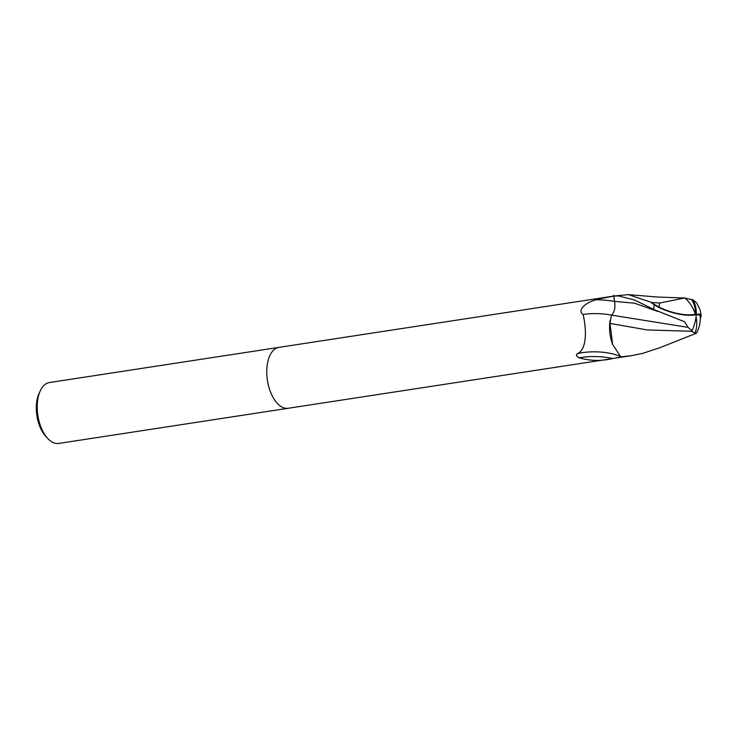 <?xml version="1.0" encoding="UTF-8"?>
<svg xmlns="http://www.w3.org/2000/svg" width="738" height="738" viewBox="0 0 738 738"><rect width="100%" height="100%" fill="white"/><g stroke="black" fill="none" stroke-linecap="round" stroke-linejoin="round"><path stroke-width="1.11" d="M278.992 347.367A30.802 16.365 81.3 0 0 278.918 347.377A30.802 16.365 81.3 0 0 275.966 348.382A30.802 16.365 81.3 0 0 267.912 383.16A30.802 16.365 81.3 0 0 288.244 408.271A30.802 16.365 81.3 0 0 288.327 408.262M600.225 298.696L613.758 296.086L618.416 295.91L634.283 299.914L654.892 309.932L684.689 321.823L688.065 327.368L611.47 315.117A33.524 12.251 1.6 0 0 583.103 314.462C576.682 310.486 585.917 302.11 596.276 299.766L600.225 298.696M614.274 295.993A30.802 16.365 81.3 0 0 614.2 296.003A30.802 16.365 81.3 0 0 613.758 296.086A30.802 16.365 81.3 0 1 614.2 296.003L603.352 297.663M49.372 382.552A30.802 16.365 81.3 0 0 46.429 383.557A30.802 16.365 81.3 0 0 40.258 390.845A30.802 16.365 81.3 0 0 47.527 438.261A30.802 16.365 81.3 0 0 58.708 443.446L288.244 408.271A30.802 16.365 81.3 0 1 267.912 383.16A30.802 16.365 81.3 0 1 275.966 348.382A30.802 16.365 81.3 0 1 278.918 347.377L49.372 382.552M610.132 320.486A26.43 14.04 81.3 0 0 612.632 344.425L609.975 323.392L611.47 315.117C614.422 312.506 615.464 307.94 614.597 301.399L613.592 295.32M620.114 356.343A31.808 11.633 1.6 0 0 577.448 353.65C587.799 348.88 586.092 327.22 583.103 314.462M659.91 347.699L642.466 353.437L631.138 355.725L620.75 356.878A30.802 16.365 81.3 0 0 623.527 356.897A30.802 16.365 81.3 0 1 621.368 356.952L612.632 358.567A33.404 12.214 1.6 0 0 579.275 357.838C576.24 356.196 575.631 354.793 577.448 353.65M612.632 358.567C601.285 361.242 590.169 361.002 579.275 357.838M617.521 357.81L623.527 356.897A30.802 16.365 81.3 0 0 623.61 356.878M40.258 390.845L39.059 393.455A27.721 14.732 81.3 0 0 45.599 436.13L47.527 438.261M699.772 309.139L696.7 302.995L692.751 299.563A29.824 26.503 136.4 0 1 696.238 314.591A26.679 8.349 -164.2 0 1 654.219 304.72L651.691 302.94A30.802 16.365 -98.7 0 1 651.783 302.506L628.306 294.628L614.2 296.003M684.864 297.977L659.79 302.995A29.28 15.563 81.3 0 0 659.145 307.073A25.479 7.98 15.8 0 0 695.307 314.204A25.479 7.98 15.8 0 0 695.362 314.185A28.727 25.526 -43.6 0 0 691.654 299.637L684.864 297.977A29.732 24.474 56.6 0 1 695.307 314.204M688.065 327.368L691.967 330.818L691.183 331.03L695.011 333.133L696.469 333.115A29.732 29.732 0 0 0 700.205 316.196A25.479 5.563 143.6 0 0 696.202 315.071M692.751 299.563L691.654 299.637M691.967 330.818A29.824 18.579 -70 0 0 696.238 314.591L695.362 314.185M696.238 314.591A26.679 5.821 -36.4 0 1 701.1 315.56A26.679 5.821 -36.4 0 1 700.297 318.253M691.93 331.288L647.291 329.96L609.975 323.392M620.75 356.878L612.632 344.425M651.691 302.94L659.145 307.073M659.79 302.995L651.783 302.506M657.982 311.501L634.431 303.18L614.597 301.399A46.282 16.919 1.6 0 0 596.276 299.766M695.011 333.133A29.732 24.474 -123.4 0 0 696.017 316.897M654.219 304.72A30.802 16.365 81.3 0 0 653.702 309.323M603.546 297.635L278.918 347.377M612.872 358.53L288.244 408.271M659.302 347.939L696.257 333.281M628.306 294.628L657.576 297.036L684.172 297.977M701.1 315.56A30.802 30.802 0 0 0 699.716 308.945M623.527 356.897L631.138 355.725"/></g></svg>
